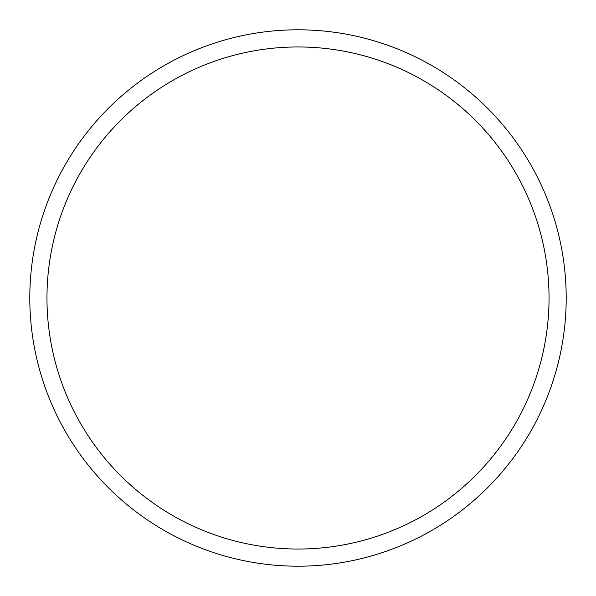 <?xml version="1.0" encoding="UTF-8"?>
<svg xmlns="http://www.w3.org/2000/svg" width="596" height="596" viewBox="0 0 596 596"><rect width="100%" height="100%" fill="white"/><g stroke="black" fill="none" stroke-linecap="round" stroke-linejoin="round"><path stroke-width="0.89" d="M566.2 298A268.2 268.2 0 0 0 298 29.8A268.2 268.2 0 0 0 29.8 298A268.2 268.2 0 0 0 298 566.2A268.2 268.2 0 0 0 566.2 298M549.035 298A251.035 251.035 0 0 0 298 46.965A251.035 251.035 0 0 0 46.965 298A251.035 251.035 0 0 0 298 549.035A251.035 251.035 0 0 0 549.035 298"/></g></svg>
